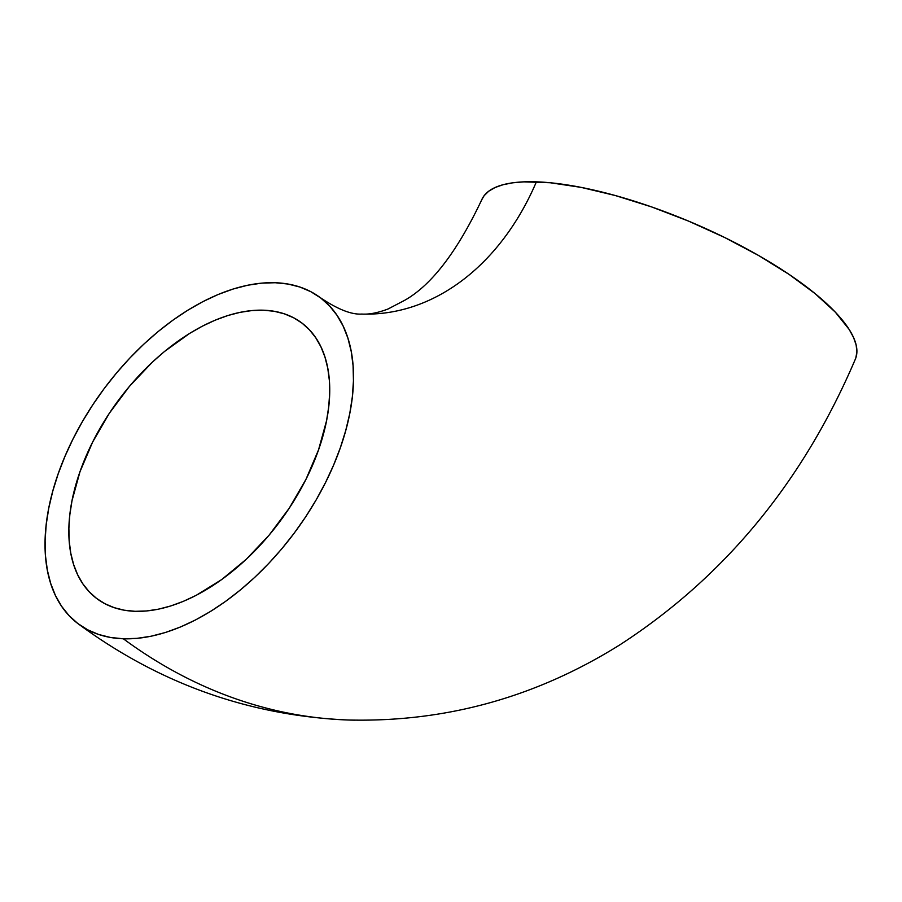<?xml version="1.0" encoding="UTF-8"?>
<svg xmlns="http://www.w3.org/2000/svg" width="902" height="902" viewBox="0 0 902 902"><rect width="100%" height="100%" fill="white"/><g stroke="black" fill="none" stroke-linecap="round" stroke-linejoin="round"><path stroke-width="1.35" d="M275.211 282.732A203.097 119.38 126.5 0 1 320.875 298.088A203.097 119.38 126.5 0 1 316.072 500.046A203.097 119.38 126.5 0 1 123.337 638.774A661.11 495.908 92 0 0 354.757 720.168A661.11 495.908 -88 0 1 123.337 638.774A203.097 119.38 126.5 0 1 77.685 623.417A203.097 119.38 126.5 0 1 82.477 421.459A203.097 119.38 126.5 0 1 275.211 282.732L261.693 283.138L247.565 285.257L232.975 289.068L218.059 294.526L202.973 301.595L187.841 310.187L172.823 320.233L158.053 331.632L143.689 344.271L129.854 358.038L116.685 372.797L104.316 388.39L92.872 404.694L82.443 421.527L73.13 438.744L65.045 456.175L58.247 473.64L52.812 490.992L48.787 508.051L46.205 524.648L45.1 540.636L45.483 555.846L47.344 570.154L50.67 583.391L55.428 595.467L61.561 606.234L69.037 615.592L77.752 623.474L87.652 629.788L98.611 634.467L110.551 637.477L123.337 638.774L136.867 638.368L150.984 636.248L165.573 632.449L180.49 626.98L195.587 619.922L210.718 611.319L225.737 601.273L240.496 589.874L254.871 577.235L268.695 563.468L281.864 548.72L294.232 533.116L305.688 516.823L316.117 499.979L325.419 482.762L333.503 465.342L340.302 447.866L345.737 430.525L349.773 413.466L352.344 396.857L353.449 380.881L353.077 365.66L351.205 351.363L347.89 338.115L343.132 326.05L336.987 315.283L329.523 305.913L320.796 298.032L310.908 291.729L299.938 287.05L287.997 284.04L275.211 282.732M855.31 359.255A203.097 61.55 -156.9 0 0 752.471 252.03A203.097 61.55 -156.9 0 0 536.397 181.832A254.916 191.224 -88 0 1 364.442 314.11A254.916 191.224 92 0 0 536.397 181.832A203.097 61.55 -156.9 0 0 481.781 199.68M135.063 611.308A171.752 100.956 126.5 0 1 96.446 598.319A171.752 100.956 126.5 0 1 100.505 427.525A171.752 100.956 126.5 0 1 263.497 310.198A171.752 100.956 126.5 0 1 302.114 323.187A171.752 100.956 126.5 0 1 298.055 493.98A171.752 100.956 126.5 0 1 135.063 611.308L124.239 610.203L114.148 607.655L104.869 603.697L96.503 598.364L89.129 591.701L82.815 583.786L77.617 574.675L73.603 564.472L70.784 553.264L69.217 541.177L68.89 528.301L69.826 514.783L72.002 500.745L80.007 471.656L92.602 442.138L109.289 413.341L129.437 386.36L152.269 362.243L164.412 351.555L189.6 333.424L202.398 326.152L215.161 320.176L227.778 315.553L240.112 312.34L252.053 310.547L263.497 310.198L274.309 311.303L284.401 313.851L293.68 317.808L302.046 323.142L309.42 329.805L315.734 337.731L320.932 346.83L324.957 357.034L327.764 368.242L329.343 380.328L329.658 393.204L328.734 406.723L326.547 420.76L318.541 449.85L305.958 479.368L289.26 508.164L269.123 535.145L246.291 559.263L221.655 579.591L196.151 595.354L183.388 601.33L170.782 605.952L158.436 609.177L146.496 610.97L135.063 611.308M855.851 357.857L856.9 351.757L856.133 344.959L853.563 337.528L849.222 329.534L835.353 312.193L815.081 293.601L789.171 274.456L758.627 255.514L724.633 237.485L688.474 221.069L651.548 206.896L615.277 195.52L581.046 187.368L550.186 182.745L523.87 181.854L512.742 182.813L503.113 184.707L495.085 187.515L488.726 191.201L484.092 195.734L481.702 199.849M319.962 297.412C337.472 309.239 351.43 314.787 361.826 314.054C369.11 314.561 377.859 312.87 388.074 308.98L404.919 300.174C431.675 284.942 457.28 251.478 481.736 199.793M78.587 624.094C159.519 683.716 249.302 715.681 347.958 719.999C445.306 722.423 535.957 697.347 619.933 644.795C724.588 576.942 803.062 481.724 855.355 359.154"/></g></svg>
